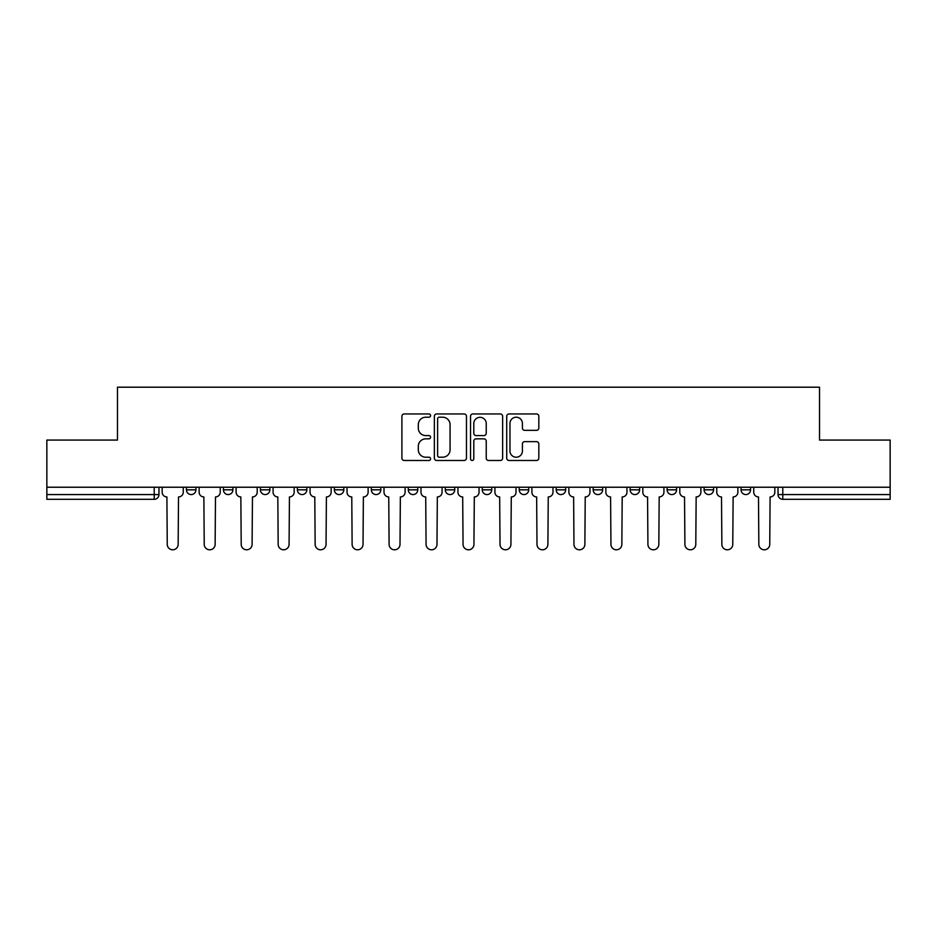 <?xml version="1.0" encoding="UTF-8"?>
<svg xmlns="http://www.w3.org/2000/svg" width="937" height="937" viewBox="0 0 937 937"><rect width="100%" height="100%" fill="white"/><g stroke="black" fill="none" stroke-linecap="round" stroke-linejoin="round"><path stroke-width="1.41" d="M430.575 415.583A1.628 1.628 0 0 0 428.947 413.955L404.234 413.955A2.331 2.331 0 0 0 401.903 416.274L401.903 458.158A2.331 2.331 0 0 0 404.234 460.477L428.947 460.477A1.628 1.628 0 0 0 430.575 458.849A1.628 1.628 0 0 0 428.947 457.221L425.749 457.221A7.449 7.449 0 0 1 418.312 449.772L418.312 446.281A7.449 7.449 0 0 1 425.749 438.844L428.947 438.844A1.628 1.628 0 0 0 430.575 437.216A1.628 1.628 0 0 0 428.947 435.588L425.749 435.588A7.449 7.449 0 0 1 418.312 428.139L418.312 424.648A7.449 7.449 0 0 1 425.749 417.211L428.947 417.211A1.628 1.628 0 0 0 430.575 415.583M556.191 487.228L556.191 489.828L565.679 489.828A4.744 4.744 0 0 1 560.935 494.572A4.744 4.744 0 0 1 556.191 489.828L556.191 487.228M519.227 487.228L519.227 489.828L528.702 489.828A4.744 4.744 0 0 1 523.959 494.572A4.744 4.744 0 0 1 519.227 489.828L519.227 487.228M334.345 489.828L334.345 487.228L334.345 489.828A4.744 4.744 0 0 0 339.089 494.572A4.744 4.744 0 0 1 334.345 489.828L343.832 489.828A4.744 4.744 0 0 1 339.089 494.572M297.38 487.228L297.38 489.828L306.856 489.828A4.744 4.744 0 0 1 302.112 494.572A4.744 4.744 0 0 1 297.38 489.828L297.38 487.228M260.404 487.228L260.404 489.828L269.879 489.828A4.744 4.744 0 0 1 265.136 494.572A4.744 4.744 0 0 1 260.404 489.828L260.404 487.228M223.428 489.828L223.428 487.228L223.428 489.828A4.744 4.744 0 0 0 228.171 494.572A4.744 4.744 0 0 1 223.428 489.828L232.903 489.828A4.744 4.744 0 0 1 228.171 494.572A4.744 4.744 0 0 0 232.903 489.828A4.744 4.744 0 0 1 228.171 494.572M186.451 489.828L186.451 487.228L186.451 489.828A4.744 4.744 0 0 0 191.195 494.572A4.744 4.744 0 0 1 186.451 489.828L195.927 489.828A4.744 4.744 0 0 1 191.195 494.572A4.744 4.744 0 0 0 195.927 489.828A4.744 4.744 0 0 1 191.195 494.572M536.491 430.352A2.331 2.331 0 0 0 538.822 428.022L538.822 416.274A2.331 2.331 0 0 0 536.491 413.955L509.037 413.955A2.331 2.331 0 0 0 506.718 416.274L506.718 458.158A2.331 2.331 0 0 0 509.037 460.477L536.491 460.477A2.331 2.331 0 0 0 538.822 458.158L538.822 443.962A2.331 2.331 0 0 0 536.491 441.632L524.743 441.632A2.331 2.331 0 0 0 522.413 443.962L522.413 451.002A6.219 6.219 0 0 1 516.193 457.221A6.219 6.219 0 0 1 509.974 451.002L509.974 423.43A6.219 6.219 0 0 1 516.193 417.211A6.219 6.219 0 0 1 522.413 423.43L522.413 428.022A2.331 2.331 0 0 0 524.743 430.352L536.491 430.352M46.85 487.228L46.85 440.062L117.476 440.062L117.476 387.204L819.524 387.204L819.524 440.062L890.15 440.062L890.15 487.228L46.85 487.228L46.85 494.572L158.962 494.572L158.962 487.228M466.462 416.274A2.331 2.331 0 0 0 464.143 413.955L436.689 413.955A2.331 2.331 0 0 0 434.358 416.274L434.358 458.158A2.331 2.331 0 0 0 436.689 460.477L464.143 460.477A2.331 2.331 0 0 0 466.462 458.158L466.462 416.274M472.857 413.955L500.311 413.955A2.331 2.331 0 0 1 502.642 416.274L502.642 458.158A2.331 2.331 0 0 1 500.311 460.477L488.564 460.477A2.331 2.331 0 0 1 486.244 458.158L486.244 441.175A2.331 2.331 0 0 0 483.914 438.844L476.125 438.844A2.331 2.331 0 0 0 473.794 441.175L473.794 458.849A1.628 1.628 0 0 1 472.166 460.477A1.628 1.628 0 0 1 470.538 458.849L470.538 416.274A2.331 2.331 0 0 1 472.857 413.955M778.038 487.228L778.038 494.572L890.15 494.572L890.15 499.316L782.782 499.316A4.744 4.744 0 0 1 778.038 494.572M890.15 487.228L890.15 494.572M154.218 487.228L154.218 499.316A4.744 4.744 0 0 0 158.962 494.572A4.744 4.744 0 0 1 154.218 499.316L46.85 499.316L46.85 494.572M750.549 487.228L750.549 489.828A4.744 4.744 0 0 1 745.805 494.572A4.744 4.744 0 0 1 741.073 489.828L750.549 489.828M741.073 487.228L741.073 489.828M713.572 487.228L713.572 489.828A4.744 4.744 0 0 1 708.829 494.572A4.744 4.744 0 0 1 704.097 489.828L713.572 489.828A4.744 4.744 0 0 1 708.829 494.572A4.744 4.744 0 0 0 713.572 489.828M704.097 487.228L704.097 489.828M676.596 487.228L676.596 489.828A4.744 4.744 0 0 1 671.864 494.572A4.744 4.744 0 0 1 667.121 489.828A4.744 4.744 0 0 0 671.864 494.572M667.121 487.228L667.121 489.828L676.596 489.828M639.62 487.228L639.62 489.828A4.744 4.744 0 0 1 634.888 494.572A4.744 4.744 0 0 1 630.144 489.828L639.62 489.828L639.62 487.228M630.144 487.228L630.144 489.828M602.655 487.228L602.655 489.828A4.744 4.744 0 0 1 597.911 494.572A4.744 4.744 0 0 1 593.168 489.828L602.655 489.828A4.744 4.744 0 0 1 597.911 494.572A4.744 4.744 0 0 0 602.655 489.828L602.655 487.228M593.168 487.228L593.168 489.828M565.679 487.228L565.679 489.828M528.702 487.228L528.702 489.828L528.702 487.228M491.726 487.228L491.726 489.828A4.744 4.744 0 0 1 486.982 494.572A4.744 4.744 0 0 1 482.25 489.828L491.726 489.828L491.726 487.228M482.25 487.228L482.25 489.828M454.75 487.228L454.75 489.828A4.744 4.744 0 0 1 450.018 494.572A4.744 4.744 0 0 1 445.274 489.828L454.75 489.828M445.274 487.228L445.274 489.828M417.773 487.228L417.773 489.828A4.744 4.744 0 0 1 413.041 494.572A4.744 4.744 0 0 1 408.298 489.828A4.744 4.744 0 0 0 413.041 494.572M408.298 487.228L408.298 489.828L417.773 489.828M380.809 487.228L380.809 489.828A4.744 4.744 0 0 1 376.065 494.572A4.744 4.744 0 0 1 371.321 489.828A4.744 4.744 0 0 0 376.065 494.572A4.744 4.744 0 0 0 380.809 489.828A4.744 4.744 0 0 1 376.065 494.572M371.321 487.228L371.321 489.828L380.809 489.828M343.832 487.228L343.832 489.828M306.856 487.228L306.856 489.828A4.744 4.744 0 0 1 302.112 494.572A4.744 4.744 0 0 0 306.856 489.828L306.856 487.228M269.879 487.228L269.879 489.828A4.744 4.744 0 0 1 265.136 494.572A4.744 4.744 0 0 0 269.879 489.828L269.879 487.228M232.903 487.228L232.903 489.828L232.903 487.228M195.927 487.228L195.927 489.828L195.927 487.228M439.242 417.211A1.628 1.628 0 0 0 437.614 418.839L437.614 455.593A1.628 1.628 0 0 0 439.242 457.221L442.615 457.221A7.449 7.449 0 0 0 450.065 449.772L450.065 424.648A7.449 7.449 0 0 0 442.615 417.211L439.242 417.211M486.244 423.547A6.219 6.219 0 0 0 480.013 417.328A6.219 6.219 0 0 0 473.794 423.547L473.794 433.257A2.331 2.331 0 0 0 476.125 435.588L483.914 435.588A2.331 2.331 0 0 0 486.244 433.257L486.244 423.547M162.16 492.206L162.16 487.228L162.16 492.206A4.744 4.744 0 0 0 166.903 496.938L167.255 544.35A5.446 5.446 0 0 0 172.701 549.796A5.446 5.446 0 0 0 178.159 544.35L178.51 496.938A4.744 4.744 0 0 0 183.254 492.206L183.254 487.228L183.254 492.206M166.903 496.938L167.255 544.35M178.159 544.35L178.51 496.938M199.136 492.206L199.136 487.228L199.136 492.206A4.744 4.744 0 0 0 203.868 496.938L204.231 544.35A5.446 5.446 0 0 0 209.677 549.796A5.446 5.446 0 0 0 215.135 544.35L215.487 496.938A4.744 4.744 0 0 0 220.23 492.206L220.23 487.228L220.23 492.206M236.112 492.206L236.112 487.228L236.112 492.206A4.744 4.744 0 0 0 240.844 496.938L241.207 544.35A5.446 5.446 0 0 0 246.654 549.796A5.446 5.446 0 0 0 252.1 544.35L252.463 496.938A4.744 4.744 0 0 0 257.206 492.206L257.206 487.228L257.206 492.206M273.077 492.206L273.077 487.228L273.077 492.206A4.744 4.744 0 0 0 277.82 496.938L278.172 544.35A5.446 5.446 0 0 0 283.63 549.796A5.446 5.446 0 0 0 289.076 544.35L289.439 496.938A4.744 4.744 0 0 0 294.171 492.206L294.171 487.228L294.171 492.206M203.868 496.938L204.231 544.35M215.135 544.35L215.487 496.938M240.844 496.938L241.207 544.35M252.1 544.35L252.463 496.938M277.82 496.938L278.172 544.35M289.076 544.35L289.439 496.938M310.053 492.206L310.053 487.228L310.053 492.206A4.744 4.744 0 0 0 314.797 496.938L315.148 544.35A5.446 5.446 0 0 0 320.606 549.796A5.446 5.446 0 0 0 326.053 544.35L326.404 496.938A4.744 4.744 0 0 0 331.148 492.206L331.148 487.228L331.148 492.206M347.03 492.206L347.03 487.228L347.03 492.206A4.744 4.744 0 0 0 351.773 496.938L352.125 544.35A5.446 5.446 0 0 0 357.583 549.796A5.446 5.446 0 0 0 363.029 544.35L363.38 496.938A4.744 4.744 0 0 0 368.124 492.206L368.124 487.228L368.124 492.206M314.797 496.938L315.148 544.35M326.053 544.35L326.404 496.938M351.773 496.938L352.125 544.35M363.029 544.35L363.38 496.938M384.006 492.206L384.006 487.228L384.006 492.206A4.744 4.744 0 0 0 388.75 496.938L389.101 544.35A5.446 5.446 0 0 0 394.547 549.796A5.446 5.446 0 0 0 400.005 544.35L400.357 496.938A4.744 4.744 0 0 0 405.1 492.206L405.1 487.228L405.1 492.206M420.982 492.206L420.982 487.228L420.982 492.206A4.744 4.744 0 0 0 425.714 496.938L426.077 544.35A5.446 5.446 0 0 0 431.524 549.796A5.446 5.446 0 0 0 436.982 544.35L437.333 496.938A4.744 4.744 0 0 0 442.077 492.206L442.077 487.228L442.077 492.206M457.947 492.206L457.947 487.228L457.947 492.206A4.744 4.744 0 0 0 462.691 496.938L463.054 544.35A5.446 5.446 0 0 0 468.5 549.796A5.446 5.446 0 0 0 473.946 544.35L474.309 496.938A4.744 4.744 0 0 0 479.053 492.206L479.053 487.228L479.053 492.206M494.923 492.206L494.923 487.228L494.923 492.206A4.744 4.744 0 0 0 499.667 496.938L500.018 544.35A5.446 5.446 0 0 0 505.476 549.796A5.446 5.446 0 0 0 510.923 544.35L511.286 496.938A4.744 4.744 0 0 0 516.018 492.206L516.018 487.228L516.018 492.206M531.9 492.206L531.9 487.228L531.9 492.206A4.744 4.744 0 0 0 536.643 496.938L536.995 544.35A5.446 5.446 0 0 0 542.453 549.796A5.446 5.446 0 0 0 547.899 544.35L548.25 496.938A4.744 4.744 0 0 0 552.994 492.206L552.994 487.228L552.994 492.206M568.876 492.206L568.876 487.228L568.876 492.206A4.744 4.744 0 0 0 573.62 496.938L573.971 544.35A5.446 5.446 0 0 0 579.417 549.796A5.446 5.446 0 0 0 584.875 544.35L585.227 496.938A4.744 4.744 0 0 0 589.97 492.206L589.97 487.228L589.97 492.206M605.852 492.206L605.852 487.228L605.852 492.206A4.744 4.744 0 0 0 610.596 496.938L610.947 544.35A5.446 5.446 0 0 0 616.394 549.796A5.446 5.446 0 0 0 621.852 544.35L622.203 496.938A4.744 4.744 0 0 0 626.947 492.206L626.947 487.228L626.947 492.206M642.829 492.206L642.829 487.228L642.829 492.206A4.744 4.744 0 0 0 647.561 496.938L647.924 544.35A5.446 5.446 0 0 0 653.37 549.796A5.446 5.446 0 0 0 658.828 544.35L659.179 496.938A4.744 4.744 0 0 0 663.923 492.206L663.923 487.228L663.923 492.206M388.75 496.938L389.101 544.35M400.005 544.35L400.357 496.938M425.714 496.938L426.077 544.35M436.982 544.35L437.333 496.938M462.691 496.938L463.054 544.35M473.946 544.35L474.309 496.938M499.667 496.938L500.018 544.35M510.923 544.35L511.286 496.938M536.643 496.938L536.995 544.35M547.899 544.35L548.25 496.938M573.62 496.938L573.971 544.35M584.875 544.35L585.227 496.938M610.596 496.938L610.947 544.35M621.852 544.35L622.203 496.938M647.561 496.938L647.924 544.35M658.828 544.35L659.179 496.938M679.793 492.206L679.793 487.228L679.793 492.206A4.744 4.744 0 0 0 684.537 496.938L684.9 544.35A5.446 5.446 0 0 0 690.346 549.796A5.446 5.446 0 0 0 695.793 544.35L696.156 496.938A4.744 4.744 0 0 0 700.888 492.206L700.888 487.228L700.888 492.206M684.537 496.938L684.9 544.35M695.793 544.35L696.156 496.938M716.77 492.206L716.77 487.228L716.77 492.206A4.744 4.744 0 0 0 721.513 496.938L721.865 544.35A5.446 5.446 0 0 0 727.323 549.796A5.446 5.446 0 0 0 732.769 544.35L733.132 496.938A4.744 4.744 0 0 0 737.864 492.206L737.864 487.228L737.864 492.206M721.513 496.938L721.865 544.35M732.769 544.35L733.132 496.938M753.746 492.206L753.746 487.228L753.746 492.206A4.744 4.744 0 0 0 758.49 496.938L758.841 544.35A5.446 5.446 0 0 0 764.299 549.796A5.446 5.446 0 0 0 769.745 544.35L770.097 496.938A4.744 4.744 0 0 0 774.84 492.206L774.84 487.228L774.84 492.206M758.49 496.938L758.841 544.35M769.745 544.35L770.097 496.938M782.782 487.228L782.782 499.316"/></g></svg>
